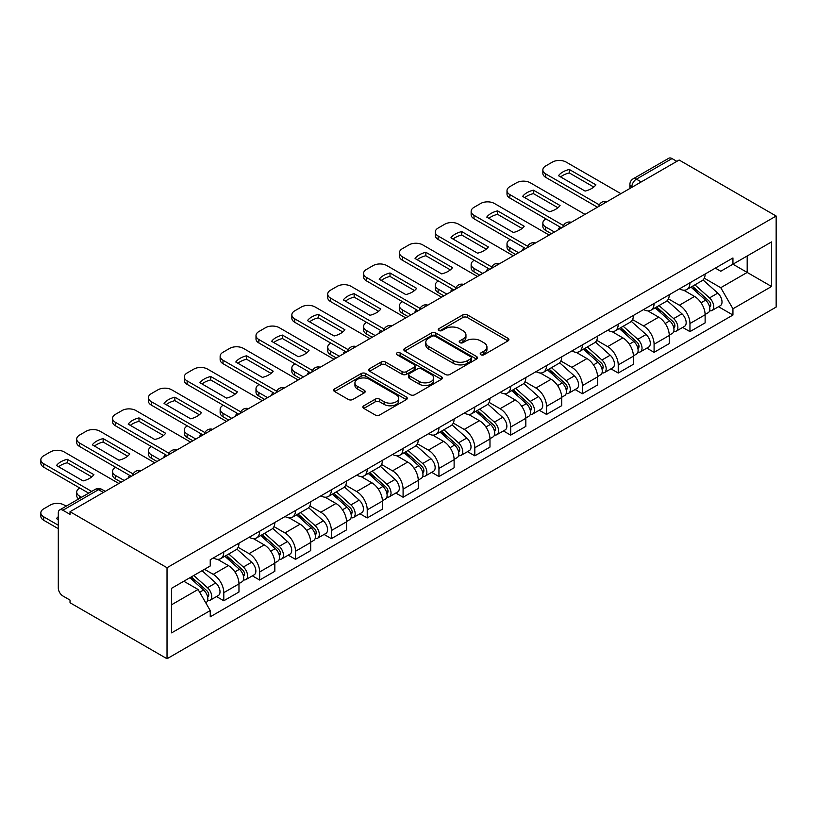 <?xml version="1.0" encoding="UTF-8"?>
<svg xmlns="http://www.w3.org/2000/svg" width="817" height="817" viewBox="0 0 817 817"><rect width="100%" height="100%" fill="white"/><g stroke="black" fill="none" stroke-linecap="round" stroke-linejoin="round"><path stroke-width="1.23" d="M480.845 354.752A2.237 1.287 0 0 0 484.001 354.752L507.98 340.914A3.186 1.838 0 0 0 508.909 339.606A3.186 1.838 0 0 0 507.98 338.309L467.365 314.862A3.186 1.838 0 0 0 462.851 314.862L438.882 328.7A2.237 1.287 0 0 0 438.229 329.608A2.237 1.287 0 0 0 438.882 330.528A2.237 1.287 0 0 0 442.038 330.528L445.142 328.73A10.213 5.893 0 0 1 459.583 328.73L462.963 330.691A10.213 5.893 0 0 1 465.956 334.858A10.213 5.893 0 0 1 462.963 339.024L459.869 340.812A2.237 1.287 0 0 0 459.205 341.731A2.237 1.287 0 0 0 459.869 342.64A2.237 1.287 0 0 0 463.025 342.64L466.129 340.852A10.213 5.893 0 0 1 480.57 340.852L483.95 342.803A10.213 5.893 0 0 1 486.942 346.97A10.213 5.893 0 0 1 483.95 351.136L480.845 352.934A2.237 1.287 0 0 0 480.192 353.843A2.237 1.287 0 0 0 480.845 354.752L480.845 352.934M363.81 405.783A3.186 1.838 0 0 0 362.871 407.091A3.186 1.838 0 0 0 363.81 408.388L375.197 414.965A3.186 1.838 0 0 0 379.711 414.965L406.335 399.595A3.186 1.838 0 0 0 407.274 398.298A3.186 1.838 0 0 0 406.335 396.991L365.72 373.543A3.186 1.838 0 0 0 361.206 373.543L334.592 388.912A3.186 1.838 0 0 0 333.653 390.22A3.186 1.838 0 0 0 334.592 391.517L348.348 399.462A3.186 1.838 0 0 0 352.862 399.462L364.259 392.885A3.186 1.838 0 0 0 365.189 391.588A3.186 1.838 0 0 0 364.259 390.281L357.427 386.339A8.538 4.933 0 0 1 354.935 382.856A8.538 4.933 0 0 1 360.205 378.302A8.538 4.933 0 0 1 369.498 379.374L396.235 394.805A8.538 4.933 0 0 1 398.737 398.298A8.538 4.933 0 0 1 393.467 402.842A8.538 4.933 0 0 1 384.164 401.78L379.711 399.207A3.186 1.838 0 0 0 375.197 399.207L363.81 405.783L363.81 408.388M167.025 567.713L70.027 511.708L679.152 160.03L776.15 216.035L167.025 567.713L167.025 658.747L776.15 307.069L776.15 216.035M445.367 374.452A3.186 1.838 0 0 0 449.881 374.452L476.505 359.082A3.186 1.838 0 0 0 477.434 357.785A3.186 1.838 0 0 0 476.505 356.478L435.89 333.03A3.186 1.838 0 0 0 431.376 333.03L404.752 348.399A3.186 1.838 0 0 0 403.823 349.707A3.186 1.838 0 0 0 404.752 351.004L445.367 374.452M397.869 355.232A2.237 1.287 0 0 1 400.126 355.548L400.126 352.893L441.415 376.739A3.186 1.838 0 0 1 442.354 378.036A3.186 1.838 0 0 1 441.415 379.343L414.791 394.713A3.186 1.838 0 0 1 410.287 394.713L369.672 371.265L381.069 364.739L381.069 362.084L369.672 368.661A3.186 1.838 0 0 0 368.733 369.958A3.186 1.838 0 0 0 369.672 371.265L369.672 368.661M381.069 364.739A3.186 1.838 0 0 1 385.573 364.739L385.573 362.084A3.186 1.838 0 0 0 381.069 362.084M385.573 362.084L402.046 371.592A3.186 1.838 0 0 0 406.56 371.592L414.117 367.221A3.186 1.838 0 0 0 415.056 365.924A3.186 1.838 0 0 0 414.117 364.617L396.97 354.721A2.237 1.287 0 0 1 396.316 353.812A2.237 1.287 0 0 1 397.695 352.617A2.237 1.287 0 0 1 400.126 352.893M70.027 511.708L70.027 514.363L62.899 510.247A6.505 3.758 -120 0 0 59.651 509.931A6.505 3.758 -120 0 0 58.303 512.902L58.303 588.015A6.505 3.758 -120 0 0 62.899 595.981L70.027 600.097L70.027 602.742L167.025 658.747M641.222 181.925L636.392 179.148A6.505 3.758 60 0 0 633.144 178.821L668.776 158.253A6.505 3.758 60 0 1 672.023 158.569L636.392 179.148A6.505 3.758 120 0 0 631.796 187.103L631.796 187.369M676.854 161.357L672.023 158.569M689.957 282.784A14.951 8.63 60 0 1 686.852 289.504L702.028 280.742A14.951 8.63 -120 0 0 705.122 274.032M668.418 298.889L679.376 305.211A14.951 8.63 60 0 1 689.957 323.532L705.122 314.77A14.951 8.63 -120 0 0 694.552 296.459L683.696 290.188M705.122 314.77L705.122 322.868L689.957 331.62L682.675 327.423M686.852 289.504A14.951 8.63 60 0 1 679.499 288.83M689.957 323.532L689.957 331.62M654.09 303.495A14.951 8.63 60 0 1 650.996 310.205L666.172 301.442A14.951 8.63 -120 0 0 669.266 294.733M646.819 348.124L654.09 352.331L669.266 343.569L669.266 335.47A14.951 8.63 -120 0 0 658.696 317.159L647.83 310.889M650.996 310.205A14.951 8.63 60 0 1 643.633 309.531M632.562 319.59L643.52 325.922A14.951 8.63 60 0 1 654.09 344.233L654.09 352.331M618.234 324.196A14.951 8.63 60 0 1 615.14 330.905L630.316 322.143A14.951 8.63 -120 0 0 633.41 315.433M610.963 368.835L618.234 373.032L633.41 364.27L633.41 356.171A14.951 8.63 -120 0 0 622.83 337.86L611.974 331.59M615.14 330.905A14.951 8.63 60 0 1 607.777 330.231M596.706 340.291L607.664 346.622A14.951 8.63 60 0 1 618.234 364.933L618.234 373.032M582.378 344.897A14.951 8.63 60 0 1 579.284 351.606L594.449 342.844A14.951 8.63 -120 0 0 597.554 336.134M575.107 389.535L582.378 393.733L597.554 384.97L597.554 376.882A14.951 8.63 -120 0 0 586.974 358.561L576.118 352.29M579.284 351.606A14.951 8.63 60 0 1 571.92 350.932M560.85 361.002L571.808 367.323A14.951 8.63 60 0 1 582.378 385.634L582.378 393.733M546.522 365.597A14.951 8.63 60 0 1 543.428 372.307L558.593 363.555A14.951 8.63 -120 0 0 561.688 356.835M539.251 410.236L546.522 414.433L561.688 405.671L561.688 397.583A14.951 8.63 -120 0 0 551.118 379.262L540.262 373.001M543.428 372.307A14.951 8.63 60 0 1 536.064 371.633M524.994 381.702L535.952 388.024A14.951 8.63 60 0 1 546.522 406.335L546.522 414.433M510.666 386.298A14.951 8.63 60 0 1 507.571 393.008L522.737 384.256A14.951 8.63 -120 0 0 525.831 377.546M503.395 430.937L510.666 435.134L525.831 426.382L525.831 418.284A14.951 8.63 -120 0 0 515.261 399.973L504.406 393.702M507.571 393.008A14.951 8.63 60 0 1 500.208 392.334M489.138 402.403L500.086 408.725A14.951 8.63 60 0 1 510.666 427.046L510.666 435.134M474.81 406.999A14.951 8.63 60 0 1 471.705 413.719L486.881 404.956A14.951 8.63 -120 0 0 489.975 398.247M467.528 451.638L474.81 455.835L489.975 447.083L489.975 438.984A14.951 8.63 -120 0 0 479.405 420.673L468.539 414.403M471.705 413.719A14.951 8.63 60 0 1 464.352 413.045M453.272 423.104L464.23 429.425A14.951 8.63 60 0 1 474.81 447.747L474.81 455.835M438.943 427.7A14.951 8.63 60 0 1 435.849 434.419L451.025 425.657A14.951 8.63 -120 0 0 454.119 418.947M431.672 472.338L438.943 476.546L454.119 467.784L454.119 459.685A14.951 8.63 -120 0 0 443.549 441.374L432.683 435.104M435.849 434.419A14.951 8.63 60 0 1 428.486 433.745M417.416 443.805L428.374 450.136A14.951 8.63 60 0 1 438.943 468.447L438.943 476.546M403.087 448.41A14.951 8.63 60 0 1 399.993 455.12L415.159 446.358A14.951 8.63 -120 0 0 418.263 439.648M395.816 493.039L403.087 497.247L418.263 488.484L418.263 480.386A14.951 8.63 -120 0 0 407.683 462.075L396.827 455.804M399.993 455.12A14.951 8.63 60 0 1 392.63 454.446M381.559 464.505L392.517 470.837A14.951 8.63 60 0 1 403.087 489.148L403.087 497.247M367.231 469.111A14.951 8.63 60 0 1 364.137 475.821L379.302 467.058A14.951 8.63 -120 0 0 382.407 460.349M359.96 513.75L367.231 517.947L382.407 509.185L382.407 501.097A14.951 8.63 -120 0 0 371.827 482.776L360.971 476.505M364.137 475.821A14.951 8.63 60 0 1 356.774 475.147M345.703 485.206L356.661 491.538A14.951 8.63 60 0 1 367.231 509.849L367.231 517.947M331.375 489.812A14.951 8.63 60 0 1 328.281 496.522L343.446 487.769A14.951 8.63 -120 0 0 346.541 481.05M324.104 534.451L331.375 538.648L346.541 529.886L346.541 521.797A14.951 8.63 -120 0 0 335.971 503.476L325.115 497.216M328.281 496.522A14.951 8.63 60 0 1 320.918 495.848M309.847 505.917L320.805 512.239A14.951 8.63 60 0 1 331.375 530.55L331.375 538.648M295.519 510.513A14.951 8.63 60 0 1 292.415 517.222L307.59 508.47A14.951 8.63 -120 0 0 310.685 501.75M288.238 555.152L295.519 559.349L310.685 550.597L310.685 542.498A14.951 8.63 -120 0 0 300.115 524.187L289.259 517.917M292.415 517.222A14.951 8.63 60 0 1 285.062 516.548M273.981 526.618L284.939 532.939A14.951 8.63 60 0 1 295.519 551.261L295.519 559.349M259.653 531.213A14.951 8.63 60 0 1 256.558 537.933L271.734 529.171A14.951 8.63 -120 0 0 274.829 522.461M252.382 575.852L259.663 580.05L274.829 571.297L274.829 563.199A14.951 8.63 -120 0 0 264.259 544.888L253.393 538.617M256.558 537.933A14.951 8.63 60 0 1 249.195 537.249M238.125 547.319L249.083 553.64A14.951 8.63 60 0 1 259.663 571.961L259.663 580.05M223.797 551.914A14.951 8.63 60 0 1 220.702 558.634L235.878 549.872A14.951 8.63 -120 0 0 238.972 543.162M216.525 596.553L223.797 600.761L238.972 591.998L238.972 583.9A14.951 8.63 -120 0 0 228.403 565.589L217.536 559.318M220.702 558.634A14.951 8.63 60 0 1 213.339 557.96M204.495 569.306L213.227 574.351A14.951 8.63 60 0 1 223.797 592.662L223.797 600.761M715.355 268.119L720.757 271.244L771.554 241.914L747.187 255.976L747.187 272.439L720.757 287.696L704.285 278.188M171.621 604.733L198.061 589.476L210.235 610.575L171.621 632.869L171.621 588.281L210.235 565.987L210.235 559.747L732.941 257.968L732.941 264.208L771.554 286.501L732.941 308.795L720.757 287.696M771.554 241.914L771.554 286.501M210.235 610.575L210.235 616.815L732.941 315.035L732.941 308.795M198.061 589.476L183.805 581.244M718.541 306.722L732.941 315.035M481.744 355.068L483.95 353.792A10.213 5.893 0 0 0 486.942 349.625L486.942 346.97M465.956 334.858L465.956 337.513A10.213 5.893 0 0 1 462.963 341.68L460.757 342.956M507.939 340.934L467.365 317.517A3.186 1.838 0 0 0 462.851 317.517L439.771 330.844M476.464 359.112L435.89 335.685A3.186 1.838 0 0 0 431.376 335.685L404.803 351.034M470.868 358.694A2.237 1.287 0 0 0 471.521 357.785A2.237 1.287 0 0 0 470.868 356.866L435.216 336.287A2.237 1.287 0 0 0 432.06 336.287L428.782 338.177A10.213 5.893 0 0 0 425.79 342.343A10.213 5.893 0 0 0 428.782 346.51L453.149 360.583A10.213 5.893 0 0 0 467.59 360.583L470.868 358.694L470.868 361.349A2.237 1.287 0 0 0 471.521 360.44L471.521 357.785M425.79 342.343L425.79 344.999A10.213 5.893 0 0 0 428.782 349.165L428.782 346.51M470.868 361.349L467.59 363.238A10.213 5.893 0 0 1 453.149 363.238L428.782 349.165M385.573 364.739L402.046 374.247A3.186 1.838 0 0 0 406.56 374.247L414.117 369.876A3.186 1.838 0 0 0 415.056 368.579L415.056 365.924M400.126 355.548L441.374 379.364M419.141 381.457A8.538 4.933 0 0 0 428.445 382.53A8.538 4.933 0 0 0 433.715 377.975A8.538 4.933 0 0 0 431.213 374.492L421.786 369.049A3.186 1.838 0 0 0 417.283 369.049L409.715 373.41A3.186 1.838 0 0 0 408.786 374.717A3.186 1.838 0 0 0 409.715 376.014L419.141 381.457L419.141 384.113A8.538 4.933 0 0 0 428.445 385.175A8.538 4.933 0 0 0 433.715 380.63L433.715 377.975M408.786 374.717L408.786 377.372A3.186 1.838 0 0 0 409.715 378.669L409.715 376.014M419.141 384.113L409.715 378.669M398.737 398.298L398.737 400.943A8.538 4.933 0 0 1 393.467 405.498A8.538 4.933 0 0 1 384.164 404.435L379.711 401.862A3.186 1.838 0 0 0 375.197 401.862L363.851 408.408M354.935 382.856L354.935 385.512A8.538 4.933 0 0 0 357.427 388.994L357.427 386.339M364.219 392.916L357.427 388.994M406.294 399.615L365.72 376.198A3.186 1.838 0 0 0 361.206 376.198L334.633 391.547M690.988 287.114L705.602 300.156A8.129 4.688 60 0 1 708.155 312.717L705.122 314.474M559.277 229.24L558.491 228.791A20.313 11.734 -0 0 1 560.074 227.044M691.376 287.461L698.259 291.434M545.95 218.885L545.715 219.017A9.753 5.627 -0 0 0 542.856 223A9.753 5.627 -0 0 0 545.715 226.983L554.447 232.028M692.469 286.267L708.727 300.768A3.901 2.257 60 0 1 709.942 306.804A3.901 2.257 60 0 1 709.595 306.947M694.899 284.857L709.513 297.899A8.129 4.688 60 0 1 712.056 310.46A8.129 4.688 60 0 1 709.605 310.726M703.049 279.965L717.786 293.119A8.129 4.688 60 0 1 720.339 305.681L712.056 310.46M551.465 233.754L545.715 230.435A9.753 5.627 180 0 1 542.856 226.452L542.856 223M593.785 187.052L569.296 172.918A20.313 11.734 180 0 0 560.636 176.942M597.431 207.212L545.715 177.35A9.753 5.627 180 0 1 542.856 173.367L542.856 169.916A9.753 5.627 -0 0 0 545.715 173.898L545.715 177.35M569.296 169.466A20.313 11.734 180 0 0 558.491 175.706L585.115 191.076A20.313 11.734 180 0 0 595.92 184.836L569.296 169.466L569.296 172.918M620.879 193.67L566.171 162.093A9.753 5.627 -0 0 0 552.384 162.093L545.715 165.943A9.753 5.627 -0 0 0 542.856 169.916M599.341 204.863L545.715 173.898M655.132 307.815L669.746 320.856A8.129 4.688 60 0 1 672.299 333.418L669.266 335.174M523.421 249.941L522.635 249.491A20.313 11.734 -0 0 1 524.218 247.745M655.52 308.162L662.393 312.135M510.094 239.595L509.859 239.728A9.753 5.627 -0 0 0 507 243.701A9.753 5.627 -0 0 0 509.859 247.684L518.591 252.729M656.602 306.967L672.861 321.469A3.901 2.257 60 0 1 674.086 327.505A3.901 2.257 60 0 1 673.729 327.648M659.043 305.558L673.647 318.599A8.129 4.688 60 0 1 676.2 331.161A8.129 4.688 60 0 1 673.749 331.426M667.183 300.666L681.929 313.82A8.129 4.688 60 0 1 684.472 326.392L676.2 331.161M515.609 254.455L509.859 251.136A9.753 5.627 180 0 1 507 247.153L507 243.701M619.276 328.516L633.89 341.557A8.129 4.688 60 0 1 636.433 354.118L633.4 355.875M487.565 270.641L486.779 270.192A20.313 11.734 -0 0 1 488.362 268.456M619.664 328.863L626.537 332.836M474.228 260.296L474.003 260.429A9.753 5.627 -0 0 0 471.143 264.412A9.753 5.627 -0 0 0 474.003 268.385L482.735 273.429M620.746 327.668L637.005 342.18A3.901 2.257 60 0 1 638.23 348.205A3.901 2.257 60 0 1 637.873 348.348M623.177 326.259L637.791 339.3A8.129 4.688 60 0 1 640.344 351.872A8.129 4.688 60 0 1 637.893 352.127M631.327 321.367L646.073 334.521A8.129 4.688 60 0 1 648.616 347.092L640.344 351.872M479.742 275.155L474.003 271.836A9.753 5.627 180 0 1 471.143 267.864L471.143 264.412M557.929 207.753L533.44 193.619A20.313 11.734 180 0 0 524.769 197.643M561.575 227.912L509.859 198.051A9.753 5.627 180 0 1 507 194.068L507 190.627A9.753 5.627 -0 0 0 509.859 194.599L509.859 198.051M533.44 190.167A20.313 11.734 180 0 0 522.635 196.407L549.259 211.777A20.313 11.734 180 0 0 560.064 205.537L533.44 190.167L533.44 193.619M585.023 214.381L530.315 182.794A9.753 5.627 -0 0 0 516.528 182.794L509.859 186.644A9.753 5.627 -0 0 0 507 190.627M563.485 225.563L509.859 194.599M522.063 228.454L497.584 214.32A20.313 11.734 180 0 0 488.913 218.343M525.719 248.613L474.003 218.752A9.753 5.627 180 0 1 471.143 214.779L471.143 211.327A9.753 5.627 -0 0 0 474.003 215.31L474.003 218.752M497.584 210.868A20.313 11.734 180 0 0 486.779 217.108L513.403 232.477A20.313 11.734 180 0 0 524.208 226.248L497.584 210.868L497.584 214.32M549.167 235.082L494.459 203.494A9.753 5.627 -0 0 0 480.672 203.494L474.003 207.344A9.753 5.627 -0 0 0 471.143 211.327M527.629 246.264L474.003 215.31M583.42 349.216L598.024 362.258A8.129 4.688 60 0 1 600.577 374.829L597.544 376.576M451.709 291.352L450.923 290.893A20.313 11.734 -0 0 1 452.506 289.157M583.808 349.564L590.681 353.536M438.372 280.997L438.147 281.13A9.753 5.627 -0 0 0 435.287 285.113A9.753 5.627 -0 0 0 438.147 289.095L446.879 294.13M584.89 348.369L601.149 362.881A3.901 2.257 60 0 1 602.374 368.906A3.901 2.257 60 0 1 602.017 369.049M587.321 346.97L601.935 360.001A8.129 4.688 60 0 1 604.488 372.572A8.129 4.688 60 0 1 602.037 372.828M595.47 342.078L610.207 355.221A8.129 4.688 60 0 1 612.76 367.793L604.488 372.572M443.886 295.856L438.147 292.547A9.753 5.627 180 0 1 435.287 288.564L435.287 285.113M547.553 369.927L562.167 382.959A8.129 4.688 60 0 1 564.721 395.53L561.688 397.276M415.843 312.053L415.067 311.594A20.313 11.734 -0 0 1 416.65 309.857M547.941 370.264L554.825 374.237M402.515 301.698L402.281 301.83A9.753 5.627 -0 0 0 399.431 305.813A9.753 5.627 -0 0 0 402.281 309.796L411.022 314.841M549.034 369.07L565.293 383.582A3.901 2.257 60 0 1 566.518 389.607A3.901 2.257 60 0 1 566.161 389.75M551.465 367.67L566.079 380.702A8.129 4.688 60 0 1 568.632 393.273A8.129 4.688 60 0 1 566.171 393.528M559.614 362.779L574.351 375.932A8.129 4.688 60 0 1 576.904 388.494L568.632 393.273M408.03 316.557L402.281 313.248A9.753 5.627 180 0 1 399.431 309.265L399.431 305.813M511.697 390.628L526.311 403.659A8.129 4.688 60 0 1 528.865 416.231L525.831 417.977M379.987 332.754L379.2 332.305A20.313 11.734 -0 0 1 380.793 330.558M512.085 390.975L518.969 394.938M366.659 322.398L366.425 322.531A9.753 5.627 -0 0 0 363.575 326.514A9.753 5.627 -0 0 0 366.425 330.497L375.156 335.542M513.178 389.77L529.436 404.282A3.901 2.257 60 0 1 530.662 410.318A3.901 2.257 60 0 1 530.304 410.451M515.609 388.371L530.223 401.413A8.129 4.688 60 0 1 532.766 413.974A8.129 4.688 60 0 1 530.315 414.239M523.758 383.479L538.495 396.633A8.129 4.688 60 0 1 541.048 409.194L532.766 413.974M372.174 337.268L366.425 333.949A9.753 5.627 180 0 1 363.575 329.966L363.575 326.514M486.207 249.165L461.728 235.02A20.313 11.734 180 0 0 453.057 239.044M489.863 269.314L438.147 239.463A9.753 5.627 180 0 1 435.287 235.48L435.287 232.028A9.753 5.627 -0 0 0 438.147 236.011L438.147 239.463M461.728 231.579A20.313 11.734 180 0 0 450.923 237.808L477.547 253.178A20.313 11.734 180 0 0 488.352 246.948L461.728 231.579L461.728 235.02M513.311 255.782L458.603 224.195A9.753 5.627 -0 0 0 444.805 224.195L438.147 228.045A9.753 5.627 -0 0 0 435.287 232.028M491.763 266.965L438.147 236.011M450.351 269.865L425.861 255.731A20.313 11.734 180 0 0 417.201 259.745M454.007 290.025L402.281 260.163A9.753 5.627 180 0 1 399.431 256.181L399.431 252.729A9.753 5.627 -0 0 0 402.281 256.712L402.281 260.163M425.861 252.279A20.313 11.734 180 0 0 415.067 258.509L441.691 273.889A20.313 11.734 180 0 0 452.485 267.649L425.861 252.279L425.861 255.731M477.445 276.483L422.746 244.896A9.753 5.627 -0 0 0 408.949 244.896L402.281 248.746A9.753 5.627 -0 0 0 399.431 252.729M455.906 287.666L402.281 256.712M414.495 290.566L390.005 276.432A20.313 11.734 180 0 0 381.345 280.445M418.141 310.726L366.425 280.864A9.753 5.627 180 0 1 363.575 276.881L363.575 273.429A9.753 5.627 -0 0 0 366.425 277.412L366.425 280.864M390.005 272.98A20.313 11.734 180 0 0 379.2 279.22L405.824 294.59A20.313 11.734 180 0 0 416.629 288.35L390.005 272.98L390.005 276.432M441.588 297.184L386.88 265.607A9.753 5.627 -0 0 0 373.093 265.607L366.425 269.447A9.753 5.627 -0 0 0 363.575 273.429M420.05 308.377L366.425 277.412M475.841 411.329L490.455 424.37A8.129 4.688 60 0 1 493.008 436.932L489.975 438.688M344.131 353.455L343.344 353.005A20.313 11.734 -0 0 1 344.927 351.259M476.229 411.676L483.102 415.649M330.803 343.099L330.568 343.232A9.753 5.627 -0 0 0 327.709 347.215A9.753 5.627 -0 0 0 330.568 351.198L339.3 356.243M477.312 410.481L493.58 424.983A3.901 2.257 60 0 1 494.796 431.019A3.901 2.257 60 0 1 494.448 431.162M479.753 409.072L494.367 422.113A8.129 4.688 60 0 1 496.91 434.675A8.129 4.688 60 0 1 494.459 434.94M487.902 404.18L502.639 417.334A8.129 4.688 60 0 1 505.192 429.895L496.91 434.675M336.318 357.969L330.568 354.649A9.753 5.627 180 0 1 327.709 350.667L327.709 347.215M378.639 311.267L354.149 297.133A20.313 11.734 180 0 0 345.489 301.156M382.285 331.426L330.568 301.565A9.753 5.627 180 0 1 327.709 297.582L327.709 294.13A9.753 5.627 -0 0 0 330.568 298.113L330.568 301.565M354.149 293.681A20.313 11.734 180 0 0 343.344 299.921L369.968 315.291A20.313 11.734 180 0 0 380.773 309.051L354.149 293.681L354.149 297.133M405.732 317.884L351.024 286.307A9.753 5.627 -0 0 0 337.237 286.307L330.568 290.158A9.753 5.627 -0 0 0 327.709 294.13M384.194 329.077L330.568 298.113M439.985 432.03L454.599 445.071A8.129 4.688 60 0 1 457.152 457.632L454.119 459.389M308.275 374.155L307.488 373.706A20.313 11.734 -0 0 1 309.071 371.96M440.373 432.377L447.246 436.349M294.947 363.81L294.712 363.943A9.753 5.627 -0 0 0 291.853 367.916A9.753 5.627 -0 0 0 294.712 371.898L303.444 376.943M441.456 431.182L457.714 445.684A3.901 2.257 60 0 1 458.94 451.719A3.901 2.257 60 0 1 458.582 451.862M443.897 429.773L458.5 442.814A8.129 4.688 60 0 1 461.054 455.375A8.129 4.688 60 0 1 458.603 455.641M452.036 424.881L466.783 438.035A8.129 4.688 60 0 1 469.326 450.606L461.054 455.375M300.462 378.669L294.712 375.35A9.753 5.627 180 0 1 291.853 371.367L291.853 367.916M342.783 331.968L318.293 317.833A20.313 11.734 180 0 0 309.623 321.857M346.428 352.127L294.712 322.266A9.753 5.627 180 0 1 291.853 318.283L291.853 314.841A9.753 5.627 -0 0 0 294.712 318.814L294.712 322.266M318.293 314.382A20.313 11.734 180 0 0 307.488 320.621L334.112 335.991A20.313 11.734 180 0 0 344.917 329.751L318.293 314.382L318.293 317.833M369.876 338.595L315.168 307.008A9.753 5.627 -0 0 0 301.381 307.008L294.712 310.858A9.753 5.627 -0 0 0 291.853 314.841M348.338 349.778L294.712 318.814M404.129 452.73L418.743 465.772A8.129 4.688 60 0 1 421.286 478.333L418.253 480.09M272.418 394.856L271.632 394.407A20.313 11.734 -0 0 1 273.215 392.671M404.517 453.078L411.39 457.05M259.081 384.511L258.856 384.644A9.753 5.627 -0 0 0 255.997 388.626A9.753 5.627 -0 0 0 258.856 392.599L267.588 397.644M405.6 451.883L421.858 466.384A3.901 2.257 60 0 1 423.083 472.42A3.901 2.257 60 0 1 422.726 472.563M408.03 450.473L422.644 463.515A8.129 4.688 60 0 1 425.197 476.076A8.129 4.688 60 0 1 422.746 476.342M416.18 445.582L430.916 458.735A8.129 4.688 60 0 1 433.47 471.307L425.197 476.076M264.596 399.37L258.856 396.051A9.753 5.627 180 0 1 255.997 392.068L255.997 388.626M306.916 352.668L282.437 338.534A20.313 11.734 180 0 0 273.766 342.558M310.572 372.828L258.856 342.966A9.753 5.627 180 0 1 255.997 338.994L255.997 335.542A9.753 5.627 -0 0 0 258.856 339.525L258.856 342.966M282.437 335.082A20.313 11.734 180 0 0 271.632 341.322L298.256 356.692A20.313 11.734 180 0 0 309.061 350.452L282.437 335.082L282.437 338.534M334.02 359.296L279.312 327.709A9.753 5.627 -0 0 0 265.515 327.709L258.856 331.559A9.753 5.627 -0 0 0 255.997 335.542M312.482 370.479L258.856 339.525M368.273 473.431L382.877 486.472A8.129 4.688 60 0 1 385.43 499.044L382.397 500.79M236.552 415.557L235.776 415.107A20.313 11.734 -0 0 1 237.359 413.371M368.651 473.778L375.534 477.751M223.225 405.212L223 405.344A9.753 5.627 -0 0 0 220.141 409.327A9.753 5.627 -0 0 0 223 413.31L231.732 418.345M369.744 472.583L386.002 487.095A3.901 2.257 60 0 1 387.227 493.121A3.901 2.257 60 0 1 386.87 493.264M372.174 471.174L386.788 484.215A8.129 4.688 60 0 1 389.341 496.787A8.129 4.688 60 0 1 386.88 497.042M380.324 466.293L395.06 479.436A8.129 4.688 60 0 1 397.613 492.008L389.341 496.787M228.74 420.071L223 416.752A9.753 5.627 180 0 1 220.141 412.779L220.141 409.327M271.06 373.379L246.581 359.235A20.313 11.734 180 0 0 237.91 363.259M274.716 393.528L223 363.677A9.753 5.627 180 0 1 220.141 359.694L220.141 356.243A9.753 5.627 -0 0 0 223 360.226L223 363.677M246.581 355.783A20.313 11.734 180 0 0 235.776 362.023L262.4 377.393A20.313 11.734 180 0 0 273.205 371.163L246.581 355.783L246.581 359.235M298.164 379.997L243.456 348.41A9.753 5.627 -0 0 0 229.659 348.41L223 352.26A9.753 5.627 -0 0 0 220.141 356.243M276.616 391.18L223 360.226M332.407 494.142L347.021 507.173A8.129 4.688 60 0 1 349.574 519.745L346.541 521.491M200.696 436.268L199.92 435.808A20.313 11.734 -0 0 1 201.503 434.072M332.795 494.479L339.678 498.452M187.369 425.912L187.134 426.045A9.753 5.627 -0 0 0 184.285 430.028A9.753 5.627 -0 0 0 187.134 434.011L195.876 439.056M333.887 493.284L350.146 507.796A3.901 2.257 60 0 1 351.371 513.822A3.901 2.257 60 0 1 351.014 513.964M336.318 491.885L350.932 504.916A8.129 4.688 60 0 1 353.485 517.488A8.129 4.688 60 0 1 351.024 517.743M344.468 486.993L359.204 500.147A8.129 4.688 60 0 1 361.757 512.708L353.485 517.488M192.883 440.772L187.134 437.463A9.753 5.627 180 0 1 184.285 433.48L184.285 430.028M235.204 394.08L210.715 379.946A20.313 11.734 180 0 0 202.054 383.959M238.86 414.229L187.134 384.378A9.753 5.627 180 0 1 184.285 380.395L184.285 376.943A9.753 5.627 -0 0 0 187.134 380.926L187.134 384.378M210.715 376.494A20.313 11.734 180 0 0 199.92 382.724L226.544 398.104A20.313 11.734 180 0 0 237.339 391.864L210.715 376.494L210.715 379.946M262.298 400.698L207.6 369.11A9.753 5.627 -0 0 0 193.803 369.11L187.134 372.96A9.753 5.627 -0 0 0 184.285 376.943M240.76 411.88L187.134 380.926M296.551 514.843L311.165 527.874A8.129 4.688 60 0 1 313.718 540.446L310.685 542.192M164.84 456.969L164.054 456.509A20.313 11.734 -0 0 1 165.637 454.773M296.939 515.19L303.822 519.152M151.513 446.613L151.278 446.746A9.753 5.627 -0 0 0 148.428 450.729A9.753 5.627 -0 0 0 151.278 454.712L160.009 459.757M298.031 513.985L314.29 528.497A3.901 2.257 60 0 1 315.515 534.532A3.901 2.257 60 0 1 315.158 534.665M300.462 512.586L315.076 525.617A8.129 4.688 60 0 1 317.619 538.189A8.129 4.688 60 0 1 315.168 538.454M308.612 507.694L323.348 520.848A8.129 4.688 60 0 1 325.901 533.409L317.619 538.189M157.027 461.482L151.278 458.163A9.753 5.627 180 0 1 148.428 454.181L148.428 450.729M199.348 414.781L174.858 400.647A20.313 11.734 180 0 0 166.198 404.66M202.994 434.94L151.278 405.079A9.753 5.627 180 0 1 148.428 401.096L148.428 397.644A9.753 5.627 -0 0 0 151.278 401.627L151.278 405.079M174.858 397.195A20.313 11.734 180 0 0 164.054 403.435L190.678 418.804A20.313 11.734 180 0 0 201.482 412.565L174.858 397.195L174.858 400.647M226.442 421.398L171.733 389.811A9.753 5.627 -0 0 0 157.947 389.811L151.278 393.661A9.753 5.627 -0 0 0 148.428 397.644M204.904 432.591L151.278 401.627M260.694 535.543L275.309 548.585A8.129 4.688 60 0 1 277.862 561.146L274.829 562.893M128.984 477.669L128.198 477.22A20.313 11.734 -0 0 1 129.78 475.474M261.083 535.891L267.956 539.853M115.657 467.314L115.422 467.447A9.753 5.627 -0 0 0 112.562 471.429A9.753 5.627 -0 0 0 115.422 475.412L124.153 480.457M262.165 534.696L278.423 549.198A3.901 2.257 60 0 1 279.649 555.233A3.901 2.257 60 0 1 279.302 555.376M264.606 533.287L279.21 546.328A8.129 4.688 60 0 1 281.763 558.889A8.129 4.688 60 0 1 279.312 559.155M272.745 528.395L287.492 541.548A8.129 4.688 60 0 1 290.045 554.11L281.763 558.889M121.171 482.183L115.422 478.864A9.753 5.627 180 0 1 112.562 474.881L112.562 471.429M163.492 435.481L139.002 421.347A20.313 11.734 180 0 0 130.342 425.371M167.138 455.641L115.422 425.78A9.753 5.627 180 0 1 112.562 421.797L112.562 418.345A9.753 5.627 -0 0 0 115.422 422.328L115.422 425.78M139.002 417.895A20.313 11.734 180 0 0 128.198 424.135L154.821 439.505A20.313 11.734 180 0 0 165.626 433.265L139.002 417.895L139.002 421.347M190.586 442.099L135.877 410.522A9.753 5.627 -0 0 0 122.09 410.522L115.422 414.362A9.753 5.627 -0 0 0 112.562 418.345M169.048 453.292L115.422 422.328M224.838 556.244L239.452 569.286A8.129 4.688 60 0 1 241.995 581.847L238.972 583.604M225.226 556.591L232.099 560.564M79.79 488.025L79.566 488.157A9.753 5.627 -0 0 0 76.706 492.13A9.753 5.627 -0 0 0 79.566 496.113L81.567 497.267M226.309 555.397L242.567 569.898A3.901 2.257 60 0 1 243.793 575.934A3.901 2.257 60 0 1 243.435 576.077M228.75 553.987L243.354 567.029A8.129 4.688 60 0 1 245.907 579.59A8.129 4.688 60 0 1 243.456 579.856M236.889 549.095L251.636 562.249A8.129 4.688 60 0 1 254.179 574.811L245.907 579.59M78.646 498.952A9.753 5.627 180 0 1 76.706 495.582L76.706 492.13M127.626 456.182L103.146 442.048A20.313 11.734 180 0 0 94.476 446.072M131.282 476.342L79.566 446.48A9.753 5.627 180 0 1 76.706 442.497L76.706 439.046A9.753 5.627 -0 0 0 79.566 443.028L79.566 446.48M103.146 438.596A20.313 11.734 180 0 0 92.341 444.836L118.965 460.206A20.313 11.734 180 0 0 129.77 453.966L103.146 438.596L103.146 442.048M154.73 462.81L100.021 431.223A9.753 5.627 -0 0 0 86.234 431.223L79.566 435.073A9.753 5.627 -0 0 0 76.706 439.046M133.191 473.993L79.566 443.028M189.871 577.742L203.586 589.986A8.129 4.688 60 0 1 206.139 602.548L205.741 602.783M58.303 519.673L56.485 518.621A20.313 11.734 -0 0 1 58.303 516.671M190.014 577.66L196.243 581.265M66.167 506.162L64.165 505.008A9.753 5.627 -0 0 0 50.368 505.008L43.709 508.858A9.753 5.627 -0 0 0 40.85 512.841A9.753 5.627 -0 0 0 43.709 516.814L58.303 525.249M191.352 576.894L206.711 590.599A3.901 2.257 60 0 1 207.937 596.635A3.901 2.257 60 0 1 207.579 596.778M193.782 575.485L207.498 587.729A8.129 4.688 60 0 1 210.051 600.291A8.129 4.688 60 0 1 207.6 600.556M202.054 570.705L215.77 582.95A8.129 4.688 60 0 1 218.323 595.522L210.051 600.291M58.303 528.691L43.709 520.266A9.753 5.627 180 0 1 40.85 516.283L40.85 512.841M91.77 476.883L67.29 462.749A20.313 11.734 180 0 0 58.62 466.773M88.696 493.162L43.709 467.181A9.753 5.627 180 0 1 40.85 463.208L40.85 459.757A9.753 5.627 -0 0 0 43.709 463.729L43.709 467.181M67.29 459.297A20.313 11.734 180 0 0 56.485 465.537L83.109 480.907A20.313 11.734 180 0 0 93.914 474.667L67.29 459.297L67.29 462.749M118.874 483.511L64.165 451.924A9.753 5.627 -0 0 0 50.368 451.924L43.709 455.774A9.753 5.627 -0 0 0 40.85 459.757M91.678 491.436L43.709 463.729M632.031 187.236L631.796 187.103A6.505 3.758 0 0 1 629.897 184.448L629.897 188.472M259.663 571.961L274.829 563.199M295.519 551.261L310.685 542.498M331.375 530.55L346.541 521.797M367.231 509.849L382.407 501.097M403.087 489.148L418.263 480.386M438.943 468.447L454.119 459.685M474.81 447.747L489.975 438.984M510.666 427.046L525.831 418.284M546.522 406.335L561.688 397.583M582.378 385.634L597.554 376.882M618.234 364.933L633.41 356.171M654.09 344.233L669.266 335.47M223.797 592.662L238.972 583.9M213.227 574.351L228.403 565.589M249.083 553.64L264.259 544.888M284.939 532.939L300.115 524.187M320.805 512.239L335.971 503.476M356.661 491.538L371.827 482.776M392.517 470.837L407.683 462.075M428.374 450.136L443.549 441.374M464.23 429.425L479.405 420.673M500.086 408.725L515.261 399.973M535.952 388.024L551.118 379.262M571.808 367.323L586.974 358.561M607.664 346.622L622.83 337.86M643.52 325.922L658.696 317.159M679.376 305.211L694.552 296.459M606.571 201.932A6.505 3.758 120 0 0 603.702 203.596M570.715 222.643A6.505 3.758 120 0 0 567.846 224.297M534.859 243.343A6.505 3.758 120 0 0 531.979 244.998M498.993 264.044A6.505 3.758 120 0 0 496.123 265.699M463.137 284.745A6.505 3.758 120 0 0 460.267 286.399M427.281 305.446A6.505 3.758 120 0 0 424.411 307.1M391.425 326.146A6.505 3.758 120 0 0 388.555 327.811M355.569 346.857A6.505 3.758 120 0 0 352.699 348.512M319.713 367.558A6.505 3.758 120 0 0 316.833 369.213M283.846 388.259A6.505 3.758 120 0 0 280.977 389.913M247.99 408.96A6.505 3.758 120 0 0 245.12 410.614M212.134 429.66A6.505 3.758 120 0 0 209.264 431.315M176.278 450.361A6.505 3.758 120 0 0 173.408 452.026M140.422 471.062A6.505 3.758 120 0 0 137.552 472.726M103.35 492.467L98.53 489.679L62.899 510.247M105.26 491.364L101.778 489.352A6.505 3.758 120 0 0 98.53 489.679A6.505 3.758 60 0 0 95.272 489.352L59.651 509.931M483.95 353.792L483.95 351.136M459.869 342.64L459.869 340.812M462.963 341.68L462.963 339.024M438.882 330.528L438.882 328.7M462.851 317.517L462.851 314.862M467.365 317.517L467.365 314.862M507.98 340.914L507.98 338.309M404.752 351.004L404.752 348.399M431.376 335.685L431.376 333.03M435.89 335.685L435.89 333.03M476.505 359.082L476.505 356.478M453.149 363.238L453.149 360.583M467.59 363.238L467.59 360.583M402.046 374.247L402.046 371.592M406.56 374.247L406.56 371.592M414.117 369.876L414.117 367.221M441.415 379.343L441.415 376.739M375.197 401.862L375.197 399.207M379.711 401.862L379.711 399.207M384.164 404.435L384.164 401.78M364.259 392.885L364.259 390.281M334.592 391.517L334.592 388.912M361.206 376.198L361.206 373.543M365.72 376.198L365.72 373.543M406.335 399.595L406.335 396.991M705.602 300.156L701.047 302.78M710.759 305.017L709.289 305.864M717.786 293.119L709.513 297.899M545.715 230.435L545.715 226.983M669.746 320.856L665.191 323.481M674.893 325.717L673.433 326.565M681.929 313.82L673.647 318.599M509.859 251.136L509.859 247.684M633.89 341.557L629.325 344.192M639.037 346.418L637.577 347.266M646.073 334.521L637.791 339.3M474.003 271.836L474.003 268.385M598.024 362.258L593.469 364.893M603.181 367.119L601.721 367.967M610.207 355.221L601.935 360.001M438.147 292.547L438.147 289.095M562.167 382.959L557.613 385.593M567.325 387.83L565.854 388.667M574.351 375.932L566.079 380.702M402.281 313.248L402.281 309.796M526.311 403.659L521.757 406.294M531.469 408.531L529.998 409.378M538.495 396.633L530.223 401.413M366.425 333.949L366.425 330.497M490.455 424.37L485.901 426.995M495.613 429.231L494.142 430.079M502.639 417.334L494.367 422.113M330.568 354.649L330.568 351.198M454.599 445.071L450.044 447.696M459.746 449.932L458.286 450.78M466.783 438.035L458.5 442.814M294.712 375.35L294.712 371.898M418.743 465.772L414.178 468.396M423.89 470.633L422.43 471.48M430.916 458.735L422.644 463.515M258.856 396.051L258.856 392.599M382.877 486.472L378.322 489.107M388.034 491.334L386.574 492.181M395.06 479.436L386.788 484.215M223 416.752L223 413.31M347.021 507.173L342.466 509.808M352.178 512.045L350.707 512.882M359.204 500.147L350.932 504.916M187.134 437.463L187.134 434.011M311.165 527.874L306.61 530.509M316.322 532.745L314.851 533.593M323.348 520.848L315.076 525.617M151.278 458.163L151.278 454.712M275.309 548.585L270.754 551.209M280.456 553.446L278.995 554.294M287.492 541.548L279.21 546.328M115.422 478.864L115.422 475.412M239.452 569.286L234.898 571.91M244.6 574.147L243.139 574.994M251.636 562.249L243.354 567.029M79.566 498.431L79.566 496.113M203.586 589.986L199.665 592.254M208.744 594.847L207.283 595.695M215.77 582.95L207.498 587.729M43.709 520.266L43.709 516.814M607.123 201.615A6.505 6.505 0 0 0 598.779 206.435M571.267 222.316A6.505 6.505 0 0 0 562.923 227.136M535.411 243.027A6.505 6.505 0 0 0 527.067 247.837M499.544 263.728A6.505 6.505 0 0 0 491.211 268.538M463.688 284.428A6.505 6.505 0 0 0 455.345 289.238M427.832 305.129A6.505 6.505 0 0 0 419.489 309.949M391.976 325.83A6.505 6.505 0 0 0 383.633 330.65M356.12 346.531A6.505 6.505 0 0 0 347.776 351.351M320.264 367.231A6.505 6.505 0 0 0 311.92 372.052M284.398 387.942A6.505 6.505 0 0 0 276.064 392.752M248.542 408.643A6.505 6.505 0 0 0 240.198 413.453M212.686 429.344A6.505 6.505 0 0 0 204.342 434.164M176.829 450.044A6.505 6.505 0 0 0 168.486 454.865M140.973 470.745A6.505 6.505 0 0 0 132.63 475.565M101.778 489.352A6.505 6.505 0 0 0 95.272 489.352M633.144 178.821A6.505 6.505 0 0 0 629.897 184.448"/></g></svg>
